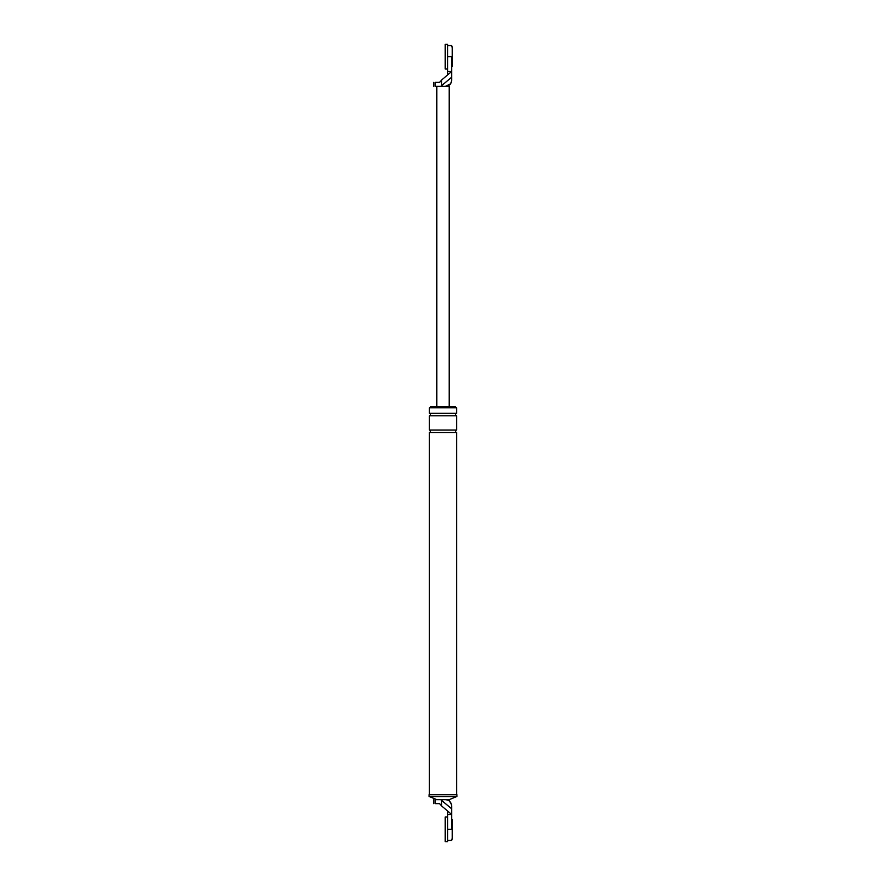 <?xml version="1.0" encoding="UTF-8"?>
<svg xmlns="http://www.w3.org/2000/svg" width="886" height="886" viewBox="0 0 886 886"><rect width="100%" height="100%" fill="white"/><g stroke="black" fill="none" stroke-linecap="round" stroke-linejoin="round"><path stroke-width="1.33" d="M450.42 83.86L445.47 86.33C449.202 85.942 451.262 83.882 451.65 80.15C451.262 83.882 449.202 85.942 445.47 86.33L449.18 86.33L449.18 406.53M441.66 85.532L441.66 79.995L439.578 82.376L435.236 82.376C433.232 82.376 433.232 82.376 435.236 82.376L435.236 86.33C433.232 86.33 433.232 86.33 435.236 86.33L445.47 86.33C449.202 85.942 451.262 83.882 451.65 80.15L451.65 77.215L440.829 86.33M441.66 79.995L451.65 71.5L451.65 56.66C451.65 42.318 451.65 42.318 451.65 56.66L447.696 56.66L447.696 71.5L451.65 71.5L451.65 77.215M447.696 71.5L447.696 74.945M436.82 86.33L436.82 406.53M447.696 814.5L447.696 811.055L451.65 814.5L451.65 829.34L447.696 829.34L447.696 814.5L451.65 814.5L451.65 805.85L451.65 808.785L441.66 800.468L441.66 806.005L439.578 803.624L435.236 803.624C433.232 803.624 433.232 803.624 435.236 803.624L435.236 799.67C433.232 799.67 433.232 799.67 435.236 799.67L440.829 799.67L441.66 800.468M451.65 829.34C451.65 843.682 451.65 843.682 451.65 829.34M456.6 796.58L449.18 799.67L445.47 799.67C449.202 800.058 451.262 802.118 451.65 805.85C451.262 802.118 449.202 800.058 445.47 799.67L440.829 799.67M447.696 811.055L441.66 806.005M429.09 796.58L456.91 796.58L456.91 794.72L429.09 794.72L429.09 796.58M430.64 407.77L430.64 406.53L455.36 406.53L455.36 407.77M456.6 413.33L429.4 413.33L429.4 407.77L456.6 407.77L456.6 413.33C455.005 414.15 455.005 414.98 456.6 415.8L456.6 430.02C455.005 430.84 455.005 431.67 456.6 432.49L456.6 794.72M429.4 413.33C430.995 414.15 430.995 414.98 429.4 415.8L429.4 430.02C430.995 430.84 430.995 431.67 429.4 432.49L456.6 432.49M429.4 432.49L429.4 794.72M436.82 799.67L429.4 796.58M429.4 415.8L456.6 415.8M429.4 430.02L456.6 430.02M451.65 46.77L452.27 46.77L452.27 66.55L451.65 66.55M447.696 69.03L447.696 44.3L445.226 44.3L445.226 69.03L447.696 69.03M451.65 819.45L452.27 819.45L452.27 839.23L451.65 839.23M447.696 841.7L447.696 816.97L445.226 816.97L445.226 841.7L447.696 841.7M451.65 45.54L447.696 45.54M433.73 86.33L433.73 82.376M446.71 86.33C449.789 85.488 451.439 83.461 451.65 80.272M448.748 799.67L451.65 804.909M451.65 840.46L447.696 840.46M433.73 799.67L433.73 803.624"/></g></svg>
